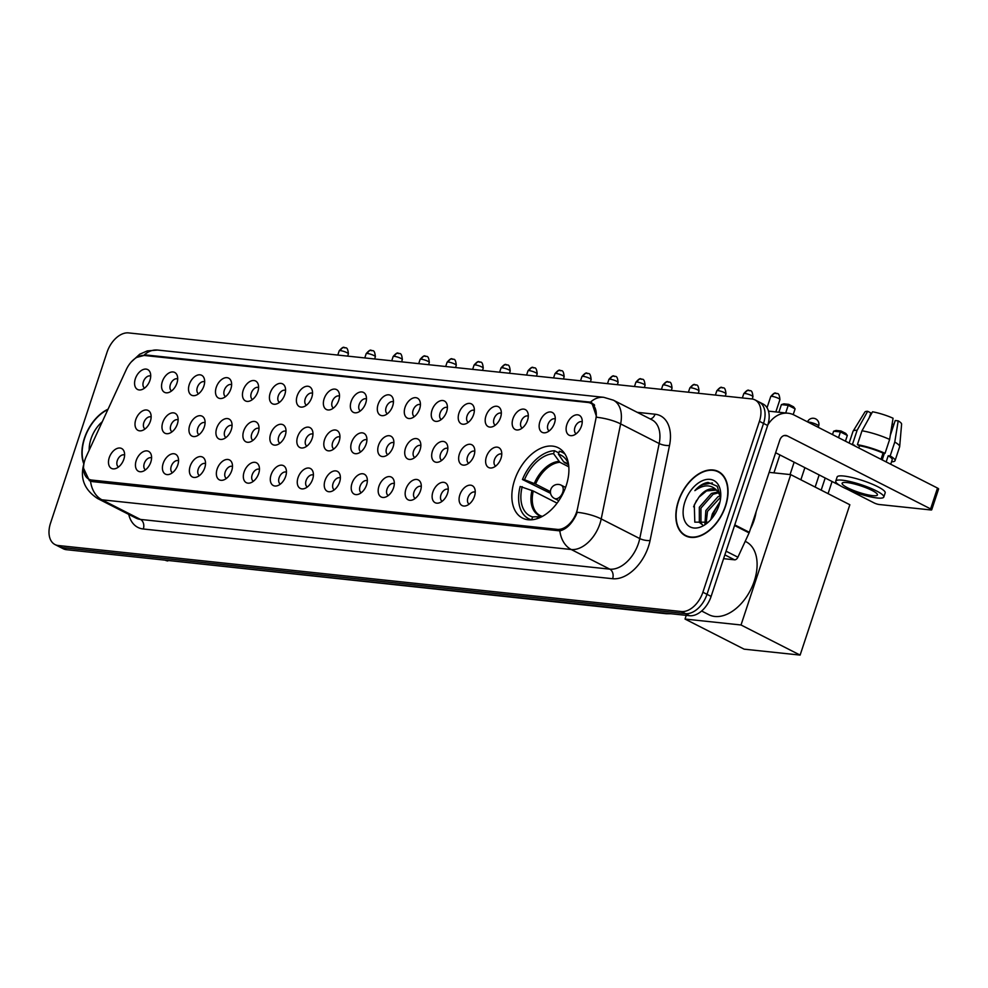 <?xml version="1.0" encoding="UTF-8"?>
<svg xmlns="http://www.w3.org/2000/svg" width="988" height="988" viewBox="0 0 988 988"><rect width="100%" height="100%" fill="white"/><g stroke="black" fill="none" stroke-linecap="round" stroke-linejoin="round"><path stroke-width="1.48" d="M566.186 485.676A39.446 24.935 -63 0 0 558.282 447.786A39.446 24.935 -63 0 0 514.575 480.205A39.446 24.935 -63 0 0 522.479 518.083A39.446 24.935 -63 0 0 566.186 485.676M539.905 421.617A11.164 7.052 117 0 1 547.451 412.527A11.164 7.052 117 0 1 554.7 415.281A11.164 7.052 117 0 1 554.503 423.16A11.164 7.052 117 0 1 545.858 432.633A11.164 7.052 117 0 1 539.905 421.617M555.268 418.986A6.694 4.236 -63 0 0 547.957 424.544A6.694 4.236 -63 0 0 549.192 430.916M512.933 418.764A11.164 7.052 117 0 1 520.478 409.674A11.164 7.052 117 0 1 527.728 412.428A11.164 7.052 117 0 1 527.53 420.308A11.164 7.052 117 0 1 518.885 429.78A11.164 7.052 117 0 1 512.933 418.764M528.308 416.133A6.694 4.236 -63 0 0 520.997 421.691A6.694 4.236 -63 0 0 522.22 428.063M485.96 415.899A11.164 7.052 117 0 1 493.506 406.809A11.164 7.052 117 0 1 500.755 409.563A11.164 7.052 117 0 1 500.57 417.442A11.164 7.052 117 0 1 491.925 426.915A11.164 7.052 117 0 1 485.96 415.899M501.336 413.268A6.694 4.236 -63 0 0 494.025 418.826A6.694 4.236 -63 0 0 495.26 425.198M458.988 413.046A11.164 7.052 117 0 1 466.534 403.956A11.164 7.052 117 0 1 473.783 406.71A11.164 7.052 117 0 1 473.598 414.59A11.164 7.052 117 0 1 464.953 424.062A11.164 7.052 117 0 1 458.988 413.046M474.364 410.415A6.694 4.236 -63 0 0 467.052 415.973A6.694 4.236 -63 0 0 468.287 422.345M432.015 410.181A11.164 7.052 117 0 1 439.561 401.091A11.164 7.052 117 0 1 446.823 403.845A11.164 7.052 117 0 1 446.625 411.737A11.164 7.052 117 0 1 437.98 421.197A11.164 7.052 117 0 1 432.015 410.181M447.391 407.55A6.694 4.236 -63 0 0 440.08 413.108A6.694 4.236 -63 0 0 441.315 419.492M405.055 407.328A11.164 7.052 117 0 1 412.589 398.238A11.164 7.052 117 0 1 419.851 400.992A11.164 7.052 117 0 1 419.653 408.871A11.164 7.052 117 0 1 411.008 418.344A11.164 7.052 117 0 1 405.055 407.328M420.419 404.697A6.694 4.236 -63 0 0 413.108 410.255A6.694 4.236 -63 0 0 414.343 416.627M378.083 404.475A11.164 7.052 117 0 1 385.629 395.385A11.164 7.052 117 0 1 392.878 398.139A11.164 7.052 117 0 1 392.681 406.019A11.164 7.052 117 0 1 384.036 415.491A11.164 7.052 117 0 1 378.083 404.475M393.446 401.844A6.694 4.236 -63 0 0 386.135 407.402A6.694 4.236 -63 0 0 387.37 413.774M351.111 401.61A11.164 7.052 117 0 1 358.656 392.52A11.164 7.052 117 0 1 365.906 395.274A11.164 7.052 117 0 1 365.708 403.166A11.164 7.052 117 0 1 357.063 412.626A11.164 7.052 117 0 1 351.111 401.61M366.486 398.979A6.694 4.236 -63 0 0 359.175 404.537A6.694 4.236 -63 0 0 360.398 410.922M324.138 398.757A11.164 7.052 117 0 1 331.684 389.667A11.164 7.052 117 0 1 338.933 392.421A11.164 7.052 117 0 1 338.748 400.301A11.164 7.052 117 0 1 330.103 409.773A11.164 7.052 117 0 1 324.138 398.757M339.514 396.126A6.694 4.236 -63 0 0 332.203 401.684A6.694 4.236 -63 0 0 333.438 408.056M297.166 395.904A11.164 7.052 117 0 1 304.712 386.814A11.164 7.052 117 0 1 311.961 389.568A11.164 7.052 117 0 1 311.776 397.448A11.164 7.052 117 0 1 303.131 406.92A11.164 7.052 117 0 1 297.166 395.904M312.541 393.273A6.694 4.236 -63 0 0 305.23 398.831A6.694 4.236 -63 0 0 306.465 405.204M270.193 393.039A11.164 7.052 117 0 1 277.739 383.949A11.164 7.052 117 0 1 285.001 386.703A11.164 7.052 117 0 1 284.803 394.583A11.164 7.052 117 0 1 276.158 404.055A11.164 7.052 117 0 1 270.193 393.039M285.569 390.408A6.694 4.236 -63 0 0 278.258 395.966A6.694 4.236 -63 0 0 279.493 402.338M243.221 390.186A11.164 7.052 117 0 1 250.767 381.096A11.164 7.052 117 0 1 258.029 383.85A11.164 7.052 117 0 1 257.831 391.73A11.164 7.052 117 0 1 249.186 401.202A11.164 7.052 117 0 1 243.221 390.186M258.597 387.555A6.694 4.236 -63 0 0 251.285 393.113A6.694 4.236 -63 0 0 252.52 399.485M216.261 387.321A11.164 7.052 117 0 1 223.807 378.231A11.164 7.052 117 0 1 231.056 380.985A11.164 7.052 117 0 1 230.859 388.877A11.164 7.052 117 0 1 222.214 398.337A11.164 7.052 117 0 1 216.261 387.321M231.624 384.69A6.694 4.236 -63 0 0 224.313 390.248A6.694 4.236 -63 0 0 225.548 396.633M189.288 384.468A11.164 7.052 117 0 1 196.834 375.378A11.164 7.052 117 0 1 204.084 378.132A11.164 7.052 117 0 1 203.886 386.012A11.164 7.052 117 0 1 195.241 395.484A11.164 7.052 117 0 1 189.288 384.468M204.664 381.837A6.694 4.236 -63 0 0 197.341 387.395A6.694 4.236 -63 0 0 198.576 393.767M162.316 381.615A11.164 7.052 117 0 1 169.862 372.525A11.164 7.052 117 0 1 177.111 375.279A11.164 7.052 117 0 1 176.926 383.159A11.164 7.052 117 0 1 168.281 392.631A11.164 7.052 117 0 1 162.316 381.615M177.692 378.984A6.694 4.236 -63 0 0 170.381 384.542A6.694 4.236 -63 0 0 171.616 390.915M135.344 378.75A11.164 7.052 117 0 1 142.89 369.66A11.164 7.052 117 0 1 150.139 372.414A11.164 7.052 117 0 1 149.954 380.306A11.164 7.052 117 0 1 141.309 389.766A11.164 7.052 117 0 1 135.344 378.75M150.719 376.119A6.694 4.236 -63 0 0 143.408 381.677A6.694 4.236 -63 0 0 144.643 388.062M566.877 424.47A11.164 7.052 117 0 1 574.411 415.38A11.164 7.052 117 0 1 581.673 418.134A11.164 7.052 117 0 1 581.475 426.026A11.164 7.052 117 0 1 572.83 435.486A11.164 7.052 117 0 1 566.877 424.47M582.241 421.839A6.694 4.236 -63 0 0 574.93 427.396A6.694 4.236 -63 0 0 576.165 433.769M486.392 456.789A11.164 7.052 117 0 1 493.938 447.7A11.164 7.052 117 0 1 501.188 450.454A11.164 7.052 117 0 1 501.002 458.346A11.164 7.052 117 0 1 492.357 467.806A11.164 7.052 117 0 1 486.392 456.789M501.768 454.159A6.694 4.236 -63 0 0 494.457 459.716A6.694 4.236 -63 0 0 495.692 466.101M459.42 453.937A11.164 7.052 117 0 1 466.966 444.847A11.164 7.052 117 0 1 474.228 447.601A11.164 7.052 117 0 1 474.03 455.48A11.164 7.052 117 0 1 465.385 464.953A11.164 7.052 117 0 1 459.42 453.937M474.796 451.306A6.694 4.236 -63 0 0 467.485 456.864A6.694 4.236 -63 0 0 468.72 463.236M432.448 451.084A11.164 7.052 117 0 1 439.993 441.994A11.164 7.052 117 0 1 447.255 444.748A11.164 7.052 117 0 1 447.058 452.628A11.164 7.052 117 0 1 438.413 462.1A11.164 7.052 117 0 1 432.448 451.084M447.823 448.453A6.694 4.236 -63 0 0 440.512 454.011A6.694 4.236 -63 0 0 441.747 460.383M405.488 448.219A11.164 7.052 117 0 1 413.033 439.129A11.164 7.052 117 0 1 420.283 441.883A11.164 7.052 117 0 1 420.085 449.762A11.164 7.052 117 0 1 411.44 459.235A11.164 7.052 117 0 1 405.488 448.219M420.851 445.588A6.694 4.236 -63 0 0 413.54 451.146A6.694 4.236 -63 0 0 414.775 457.518M378.515 445.366A11.164 7.052 117 0 1 386.061 436.276A11.164 7.052 117 0 1 393.31 439.03A11.164 7.052 117 0 1 393.113 446.909A11.164 7.052 117 0 1 384.468 456.382A11.164 7.052 117 0 1 378.515 445.366M393.891 442.735A6.694 4.236 -63 0 0 386.567 448.293A6.694 4.236 -63 0 0 387.802 454.665M351.543 442.501A11.164 7.052 117 0 1 359.089 433.411A11.164 7.052 117 0 1 366.338 436.177A11.164 7.052 117 0 1 366.153 444.057A11.164 7.052 117 0 1 357.508 453.517A11.164 7.052 117 0 1 351.543 442.501M366.919 439.87A6.694 4.236 -63 0 0 359.607 445.427A6.694 4.236 -63 0 0 360.842 451.812M324.57 439.648A11.164 7.052 117 0 1 332.116 430.558A11.164 7.052 117 0 1 339.366 433.312A11.164 7.052 117 0 1 339.18 441.191A11.164 7.052 117 0 1 330.535 450.664A11.164 7.052 117 0 1 324.57 439.648M339.946 437.017A6.694 4.236 -63 0 0 332.635 442.575A6.694 4.236 -63 0 0 333.87 448.947M297.598 436.795A11.164 7.052 117 0 1 305.144 427.705A11.164 7.052 117 0 1 312.406 430.459A11.164 7.052 117 0 1 312.208 438.339A11.164 7.052 117 0 1 303.563 447.811A11.164 7.052 117 0 1 297.598 436.795M312.974 434.164A6.694 4.236 -63 0 0 305.663 439.722A6.694 4.236 -63 0 0 306.898 446.094M270.626 433.93A11.164 7.052 117 0 1 278.171 424.84A11.164 7.052 117 0 1 285.433 427.594A11.164 7.052 117 0 1 285.236 435.486A11.164 7.052 117 0 1 276.591 444.946A11.164 7.052 117 0 1 270.626 433.93M286.001 431.299A6.694 4.236 -63 0 0 278.69 436.857A6.694 4.236 -63 0 0 279.925 443.242M243.666 431.077A11.164 7.052 117 0 1 251.199 421.987A11.164 7.052 117 0 1 258.461 424.741A11.164 7.052 117 0 1 258.263 432.621A11.164 7.052 117 0 1 249.618 442.093A11.164 7.052 117 0 1 243.666 431.077M259.029 428.446A6.694 4.236 -63 0 0 251.718 434.004A6.694 4.236 -63 0 0 252.953 440.376M216.693 428.224A11.164 7.052 117 0 1 224.239 419.134A11.164 7.052 117 0 1 231.488 421.888A11.164 7.052 117 0 1 231.291 429.768A11.164 7.052 117 0 1 222.646 439.24A11.164 7.052 117 0 1 216.693 428.224M232.057 425.593A6.694 4.236 -63 0 0 224.745 431.151A6.694 4.236 -63 0 0 225.98 437.523M189.721 425.359A11.164 7.052 117 0 1 197.267 416.269A11.164 7.052 117 0 1 204.516 419.023A11.164 7.052 117 0 1 204.318 426.902A11.164 7.052 117 0 1 195.686 436.375A11.164 7.052 117 0 1 189.721 425.359M205.096 422.728A6.694 4.236 -63 0 0 197.785 428.286A6.694 4.236 -63 0 0 199.008 434.658M162.748 422.506A11.164 7.052 117 0 1 170.294 413.416A11.164 7.052 117 0 1 177.544 416.17A11.164 7.052 117 0 1 177.358 424.05A11.164 7.052 117 0 1 168.713 433.522A11.164 7.052 117 0 1 162.748 422.506M178.124 419.875A6.694 4.236 -63 0 0 170.813 425.433A6.694 4.236 -63 0 0 172.048 431.805M135.776 419.641A11.164 7.052 117 0 1 143.322 410.551A11.164 7.052 117 0 1 150.571 413.317A11.164 7.052 117 0 1 150.386 421.197A11.164 7.052 117 0 1 141.741 430.657A11.164 7.052 117 0 1 135.776 419.641M151.152 417.022A6.694 4.236 -63 0 0 143.84 422.568A6.694 4.236 -63 0 0 145.075 428.953M459.852 494.827A11.164 7.052 117 0 1 467.398 485.738A11.164 7.052 117 0 1 474.66 488.492A11.164 7.052 117 0 1 474.462 496.371A11.164 7.052 117 0 1 465.817 505.844A11.164 7.052 117 0 1 459.852 494.827M475.228 492.197A6.694 4.236 -63 0 0 467.917 497.754A6.694 4.236 -63 0 0 469.152 504.127M432.892 491.975A11.164 7.052 117 0 1 440.426 482.885A11.164 7.052 117 0 1 447.688 485.639A11.164 7.052 117 0 1 447.49 493.518A11.164 7.052 117 0 1 438.845 502.991A11.164 7.052 117 0 1 432.892 491.975M448.256 489.344A6.694 4.236 -63 0 0 440.944 494.902A6.694 4.236 -63 0 0 442.179 501.274M405.92 489.109A11.164 7.052 117 0 1 413.466 480.02A11.164 7.052 117 0 1 420.715 482.774A11.164 7.052 117 0 1 420.518 490.666A11.164 7.052 117 0 1 411.873 500.126A11.164 7.052 117 0 1 405.92 489.109M421.296 486.479A6.694 4.236 -63 0 0 413.972 492.036A6.694 4.236 -63 0 0 415.207 498.421M378.947 486.257A11.164 7.052 117 0 1 386.493 477.167A11.164 7.052 117 0 1 393.743 479.921A11.164 7.052 117 0 1 393.557 487.8A11.164 7.052 117 0 1 384.912 497.273A11.164 7.052 117 0 1 378.947 486.257M394.323 483.626A6.694 4.236 -63 0 0 387.012 489.184A6.694 4.236 -63 0 0 388.247 495.556M351.975 483.404A11.164 7.052 117 0 1 359.521 474.314A11.164 7.052 117 0 1 366.77 477.068A11.164 7.052 117 0 1 366.585 484.947A11.164 7.052 117 0 1 357.94 494.42A11.164 7.052 117 0 1 351.975 483.404M367.351 480.773A6.694 4.236 -63 0 0 360.04 486.331A6.694 4.236 -63 0 0 361.275 492.703M325.003 480.539A11.164 7.052 117 0 1 332.548 471.449A11.164 7.052 117 0 1 339.798 474.203A11.164 7.052 117 0 1 339.613 482.095A11.164 7.052 117 0 1 330.968 491.555A11.164 7.052 117 0 1 325.003 480.539M340.378 477.908A6.694 4.236 -63 0 0 333.067 483.465A6.694 4.236 -63 0 0 334.302 489.838M298.03 477.686A11.164 7.052 117 0 1 305.576 468.596A11.164 7.052 117 0 1 312.838 471.35A11.164 7.052 117 0 1 312.64 479.229A11.164 7.052 117 0 1 303.995 488.702A11.164 7.052 117 0 1 298.03 477.686M313.406 475.055A6.694 4.236 -63 0 0 306.095 480.613A6.694 4.236 -63 0 0 307.33 486.985M271.07 474.82A11.164 7.052 117 0 1 278.604 465.743A11.164 7.052 117 0 1 285.865 468.497A11.164 7.052 117 0 1 285.668 476.377A11.164 7.052 117 0 1 277.023 485.837A11.164 7.052 117 0 1 271.07 474.82M286.434 472.202A6.694 4.236 -63 0 0 279.122 477.76A6.694 4.236 -63 0 0 280.357 484.132M244.098 471.968A11.164 7.052 117 0 1 251.644 462.878A11.164 7.052 117 0 1 258.893 465.632A11.164 7.052 117 0 1 258.695 473.511A11.164 7.052 117 0 1 250.05 482.984A11.164 7.052 117 0 1 244.098 471.968M259.461 469.337A6.694 4.236 -63 0 0 252.15 474.895A6.694 4.236 -63 0 0 253.385 481.267M217.125 469.115A11.164 7.052 117 0 1 224.671 460.025A11.164 7.052 117 0 1 231.921 462.779A11.164 7.052 117 0 1 231.723 470.659A11.164 7.052 117 0 1 223.078 480.131A11.164 7.052 117 0 1 217.125 469.115M232.501 466.484A6.694 4.236 -63 0 0 225.19 472.042A6.694 4.236 -63 0 0 226.413 478.414M190.153 466.25A11.164 7.052 117 0 1 197.699 457.16A11.164 7.052 117 0 1 204.948 459.914A11.164 7.052 117 0 1 204.763 467.806A11.164 7.052 117 0 1 196.118 477.266A11.164 7.052 117 0 1 190.153 466.25M205.529 463.619A6.694 4.236 -63 0 0 198.218 469.177A6.694 4.236 -63 0 0 199.453 475.561M163.181 463.397A11.164 7.052 117 0 1 170.726 454.307A11.164 7.052 117 0 1 177.976 457.061A11.164 7.052 117 0 1 177.791 464.94A11.164 7.052 117 0 1 169.146 474.413A11.164 7.052 117 0 1 163.181 463.397M178.556 460.766A6.694 4.236 -63 0 0 171.245 466.324A6.694 4.236 -63 0 0 172.48 472.696M136.208 460.544A11.164 7.052 117 0 1 143.754 451.454A11.164 7.052 117 0 1 151.016 454.208A11.164 7.052 117 0 1 150.818 462.088A11.164 7.052 117 0 1 142.173 471.56A11.164 7.052 117 0 1 136.208 460.544M151.584 457.913A6.694 4.236 -63 0 0 144.273 463.471A6.694 4.236 -63 0 0 145.508 469.843M109.248 457.679A11.164 7.052 117 0 1 116.782 448.589A11.164 7.052 117 0 1 124.043 451.343A11.164 7.052 117 0 1 123.846 459.235A11.164 7.052 117 0 1 115.201 468.695A11.164 7.052 117 0 1 109.248 457.679M124.612 455.048A6.694 4.236 -63 0 0 117.3 460.606A6.694 4.236 -63 0 0 118.535 466.978M577.498 508.734A20.093 12.696 117 0 1 576.621 512.019A20.093 12.696 117 0 1 557.269 529.383L91.859 480.069A20.093 12.696 117 0 1 88.945 479.217A20.093 12.696 117 0 1 86.191 456.691L126.279 369.598A20.093 12.696 117 0 1 144.347 355.47L587.959 402.474A20.093 12.696 117 0 1 590.873 403.326A20.093 12.696 117 0 1 595.776 419.344L577.498 508.734M718.881 504.189L718.165 507.733M725.55 506.177A36.099 22.81 -63 0 0 718.325 471.511A36.099 22.81 -63 0 0 678.336 501.175A36.099 22.81 -63 0 0 685.561 535.842A36.099 22.81 -63 0 0 725.55 506.177M720.301 472.733A36.099 22.81 -63 0 0 719.363 472.462M108.063 409.193A36.099 22.81 -63 0 0 84.4 438.252A36.099 22.81 -63 0 0 83.844 463.928M136.801 357.372L145.952 354.964L590.454 402.165A26.046 19.624 96 0 1 603.754 397.324L613.375 400.177A29.776 18.821 117 0 1 620.637 423.901L601.21 518.935A26.046 8.077 -168.4 0 0 577.214 512.29L576.115 515.032C571.706 523.986 566.285 529.272 559.838 530.877L92.514 481.625L89.377 480.662L83.523 468.189M754.943 399.868L763.168 404.067A22.329 14.116 -63 0 1 767.639 425.507L711.113 596.419A22.329 14.116 -63 0 1 689.612 615.722L66.468 549.699A22.329 14.116 -63 0 1 63.232 548.748L59.119 546.66A22.329 14.116 -63 0 0 62.355 547.599L685.499 613.622A22.329 14.116 -63 0 0 707 594.331L763.526 423.407A22.329 14.116 -63 0 0 759.056 401.968A22.329 14.116 -63 0 1 763.526 423.407L707 594.331A22.329 14.116 -63 0 1 685.499 613.622L62.355 547.599A22.329 14.116 -63 0 1 59.119 546.66L55.007 544.561A22.329 14.116 -63 0 0 58.243 545.512L681.387 611.535A22.329 14.116 -63 0 0 702.888 592.232L759.414 421.32A22.329 14.116 -63 0 0 754.943 399.868A22.329 14.116 -63 0 0 751.707 398.93L128.564 332.907A22.329 14.116 -63 0 0 107.062 352.197L50.536 523.121A22.329 14.116 -63 0 0 55.007 544.561M590.454 402.165L591.775 402.672L596.74 417.269A26.046 8.077 -168.4 0 1 620.637 423.901L659.181 443.538A29.776 18.821 -63 0 0 651.919 419.814L613.375 400.177M593.183 404.5L594.146 404.598M686.932 536.126A36.099 22.81 -63 0 0 687.697 536.731M678.571 501.2A35.729 22.576 -63 0 0 685.721 535.508A35.729 22.576 -63 0 0 725.316 506.152A35.729 22.576 -63 0 0 718.153 471.844A35.729 22.576 -63 0 0 678.571 501.2M750.46 528.852A37.211 23.514 -63 0 0 754.042 520.392A37.211 23.514 -63 0 0 756.116 511.784M710.792 519.663L712.459 513.674L719.437 502.583M719.659 503.213A26.046 16.463 -63 0 0 712.657 516.008A26.046 16.463 -63 0 0 711.978 518.28M712.459 513.674A18.611 11.757 -63 0 0 712.385 513.908A18.611 11.757 -63 0 0 711.224 519.182M704.926 524.011L705.84 510.574L717.992 496.729L720.338 495.803M706.111 523.479L707.482 511.414L720.66 497.1M702.431 524.751L699.343 522.393L699.319 507.252L711.471 493.407L718.202 491.938M702.468 524.739L700.974 523.22L700.949 508.091L713.101 494.247L718.819 492.74M720.672 497.532L717.202 486.244L708.063 482.403C703.431 483.12 699.035 485.861 694.873 490.641C704.061 484.058 711.669 484.293 717.683 491.357A18.611 11.757 -63 0 0 715.522 489.715A18.611 11.757 -63 0 0 698.862 497.248L706.568 490.913L716.177 490.097M717.683 491.357L720.66 496.865M698.862 497.248L694.305 504.819L694.799 522.158L708.211 522.22M718.98 505.486A26.046 16.463 -63 0 0 720.746 496.346A26.046 16.463 -63 0 0 706.63 479.464A26.046 16.463 -63 0 0 684.906 501.879A26.046 16.463 -63 0 0 687.562 525.06A26.046 16.463 -63 0 0 707.062 523.208A26.046 16.463 -63 0 0 718.98 505.486M694.873 490.641L702.591 484.738L712.373 482.934M693.588 506.795L696.614 500.336M723.599 558.665L734.553 559.826L724.846 554.873M767.849 424.852A29.776 22.428 -84 0 1 788.066 413.219A29.776 22.428 -84 0 1 794.117 415.034L937.501 488.072A3.717 0.679 18.3 0 1 938.6 488.974L931.709 509.82A3.717 0.679 -161.7 0 0 930.61 508.906L787.226 435.869A7.447 5.607 96 0 0 785.707 435.424A7.447 5.607 96 0 0 779.779 440.203L749.324 532.31A3.717 2.347 117 0 1 749.089 532.903L737.9 557.207A3.717 2.347 117 0 1 734.553 559.826M847.383 489.307L874.133 502.929A3.717 0.679 -161.7 0 0 879.135 504.498L930.745 509.956A3.717 0.679 -161.7 0 0 931.709 509.82M839.837 485.466L775.629 452.751M872.626 495.643A18.611 3.396 -161.7 0 0 877.443 494.939A18.611 3.396 -161.7 0 0 866.822 488.072A18.611 3.396 -161.7 0 0 846.926 482.552A18.611 3.396 -161.7 0 0 842.109 483.256A18.611 3.396 -161.7 0 0 852.73 490.122A18.611 3.396 -161.7 0 0 872.626 495.643M891.547 461.767A24.564 4.471 -161.7 0 0 895.042 460.68L899.636 446.786A24.564 4.471 -161.7 0 0 899.673 446.588L901.612 424.148A19.352 3.532 -161.7 0 0 898.203 420.851L895.214 420.53L890.274 435.436M884.384 453.27L882.198 459.889M869.218 417.776L870.823 412.898L867.662 411.292L857.127 430.274L852.52 444.168L854.435 445.761M854.608 445.23A21.588 3.927 -161.7 0 0 853.459 445.255M883.803 497.038L885.174 492.876A25.305 4.607 -161.7 0 0 870.737 483.527A25.305 4.607 -161.7 0 0 843.678 476.018A25.305 4.607 -161.7 0 0 837.132 476.982L835.749 481.144A25.305 4.607 -161.7 0 0 850.199 490.493A25.305 4.607 -161.7 0 0 877.245 497.989A25.305 4.607 -161.7 0 0 883.803 497.038A25.305 4.607 -161.7 0 0 869.354 487.702A25.305 4.607 -161.7 0 0 842.307 480.193A25.305 4.607 -161.7 0 0 835.749 481.144M859.474 445.749L857.399 444.686L861.993 430.793L872.54 411.798A19.352 3.532 -161.7 0 1 893.066 418.233L889.632 439.438L885.038 453.344L883.062 453.134A21.588 3.927 -161.7 0 0 859.474 445.749L858.745 447.947M885.038 453.344A24.564 4.471 -161.7 0 0 857.399 444.686M852.52 444.168A24.564 4.471 -161.7 0 0 851.323 444.168M889.632 439.438A24.564 4.471 -161.7 0 0 861.993 430.793M857.127 430.274A24.564 4.471 -161.7 0 0 853.089 431.176A24.564 4.471 -161.7 0 0 853.002 431.361L849.137 443.056M867.662 411.292A19.352 3.532 -161.7 0 0 864.908 412.008L853.089 431.176M893.856 424.63L892.176 423.766M890.731 464.237L892.213 459.741A21.588 3.927 -161.7 0 0 888.2 455.752L890.176 455.95L894.77 442.056L898.203 420.851M886.162 461.915L888.2 455.752M883.062 453.134L881.024 459.296M895.042 460.68A24.564 4.471 -161.7 0 0 890.176 455.95M899.673 446.588A24.564 4.471 -161.7 0 0 894.77 442.056M107.865 409.6A35.729 22.576 -63 0 0 84.635 438.277A35.729 22.576 -63 0 0 83.992 463.434M102.295 421.715A26.046 16.463 -63 0 0 90.97 438.944A26.046 16.463 -63 0 0 89.179 450.207M550.563 493.345L522.454 479.513A37.211 23.514 -63 0 1 554.515 450.726L553.552 453.665A34.086 21.538 -63 0 0 524.505 479.736L535.582 484.071L550.415 491.629M568.816 466.842L559.863 462.273L553.552 453.665M568.52 464.125A34.086 21.538 -63 0 0 567.137 461.186A34.086 21.538 -63 0 0 558.418 454.184L563.753 461.915L568.137 464.533M701.616 611.004L708.927 614.734A40.94 25.873 -63 0 0 754.276 581.092A40.94 25.873 -63 0 0 746.088 541.782L745.211 541.338M557.071 503.139L533.285 491.024L520.157 486.466A37.211 23.514 -63 0 0 528.629 518.712A37.211 23.514 -63 0 0 531.482 519.812M554.515 450.726L558.825 452.924M564.988 454.06A37.211 23.514 -63 0 0 562.407 452.393A37.211 23.514 -63 0 0 559.381 451.244L558.418 454.184M522.207 486.676A34.086 21.538 -63 0 0 532.631 516.922L531.68 519.799M524.505 479.736L522.454 479.513M532.631 516.922L542.276 516.452M531.976 490.443A29.529 18.661 -63 0 0 540.807 516.082L541.992 516.304M537.077 518.712L537.497 517.44A34.086 21.538 -63 0 0 538.509 517.366A34.086 21.538 -63 0 0 541.708 516.749M539.448 517.243L537.497 517.44M832.501 434.584L833.613 431.213L836.083 430.447L840.949 430.966L845.777 433.423L847.321 435.436L845.432 441.167M832.081 481.514L828.068 493.654M769.158 472.35L790.746 474.635L849.841 504.745L800.119 655.093L744.137 649.165L685.03 619.056L686.252 615.363M815.149 487.072L819.163 474.919M685.03 619.056L741.025 624.984L800.119 655.093M790.746 474.635L741.025 624.984M847.321 435.436L840.43 431.929L838.54 437.659M825.202 477.994L821.176 490.147M840.949 430.966L840.43 431.929L833.613 431.213M785.695 412.972L788.214 405.327L781.397 404.611L778.877 412.243M793.203 414.59L795.105 408.847L788.214 405.327L788.733 404.364L783.867 403.845L781.397 404.611M773.937 472.857L779.865 454.912M788.733 404.364L793.562 406.821L795.105 408.847M91.859 480.069L95.527 481.946M557.269 529.383L560.11 530.828M143.322 529A7.447 5.607 96 0 0 140.481 519.429L609.781 569.15A29.776 18.821 -63 0 0 638.446 543.425A29.776 18.821 -63 0 0 639.755 538.571L659.181 443.538A7.447 2.309 11.6 0 0 669.518 445.465L650.079 540.485A37.211 23.514 117 0 1 612.634 578.721L143.322 529A37.211 23.514 117 0 1 128.724 514.378M136.159 518.169A29.776 18.821 -63 0 0 140.481 519.429L101.937 499.792A29.776 18.821 117 0 1 97.614 498.532L136.159 518.169M650.079 540.485A7.447 2.309 11.6 0 1 639.755 538.571L601.21 518.935A29.776 18.821 117 0 1 599.901 523.788A29.776 18.821 117 0 1 571.237 549.513A26.046 19.624 -84 0 1 559.838 530.877M90.526 481.156A26.046 19.624 96 0 0 101.937 499.792L571.237 549.513L609.781 569.15A7.447 5.607 96 0 1 612.634 578.721M144.322 354.902A26.046 19.624 -84 0 1 157.635 350.061L603.754 397.324M637.235 412.329L655.044 414.219A37.211 23.514 117 0 1 669.518 445.465M58.243 545.512L66.468 549.699M681.387 611.535L689.612 615.722M702.888 592.232L711.113 596.419M759.414 421.32L767.639 425.507M650.265 418.961A7.447 5.607 96 0 0 655.044 414.219M145.952 354.964L147.632 355.816M589.046 401.906L593.998 404.438M663.528 612.955A14.882 11.214 96 0 0 666.332 613.746L163.329 559.961M165.021 560.134A14.882 11.214 96 0 0 167.812 560.937M784.139 435.547L787.226 435.869M734.763 524.887L749.324 532.31M930.61 508.906L937.501 488.072M749.089 532.903L734.566 525.505M726.069 551.181L737.9 557.207M559.863 462.273A29.171 18.439 -63 0 0 535.582 484.071M568.619 464.928L566.606 463.557A29.171 18.439 -63 0 0 564.728 462.792M558.887 461.396A29.529 18.661 -63 0 0 534.273 483.49M568.606 464.792A29.529 18.661 -63 0 0 563.753 461.915M533.285 491.024A29.171 18.439 -63 0 0 540.127 515.551A29.171 18.439 -63 0 0 541.387 516.106M818.225 427.31L818.632 426.063A5.953 1.087 -161.7 0 0 816.878 424.605A5.953 1.087 -161.7 0 0 808.876 422.098A5.953 1.087 -161.7 0 0 807.937 422.074M565.581 487.417L561.233 485.207A7.447 4.705 117 0 1 562.728 492.357A7.447 4.705 117 0 1 555.552 498.779A7.447 4.705 117 0 1 554.478 498.471L558.825 500.681M771.986 396.361A4.841 0.877 18.3 0 1 777.161 397.794A4.841 0.877 18.3 0 1 779.915 399.584C779.1 390.643 776.407 394.669 775.839 393.249A4.841 3.643 96 0 0 771.986 396.361A4.841 0.877 18.3 0 0 770.739 396.546L767.034 407.735M776.827 393.545A4.841 3.643 96 0 0 775.839 393.249C775.061 392.397 773.357 393.496 770.739 396.546M745.014 393.496A4.841 0.877 18.3 0 1 750.188 394.941A4.841 0.877 18.3 0 1 752.955 396.719C752.127 387.79 749.435 391.804 748.867 390.396A4.841 3.643 96 0 0 745.014 393.496A4.841 0.877 18.3 0 0 743.766 393.681L742.359 397.929M749.855 390.68A4.841 3.643 96 0 0 748.867 390.396C748.089 389.544 746.385 390.643 743.766 393.681M718.041 390.643A4.841 0.877 18.3 0 1 723.216 392.075A4.841 0.877 18.3 0 1 725.982 393.866C725.155 384.937 722.475 388.951 721.895 387.531A4.841 3.643 96 0 0 718.041 390.643A4.841 0.877 18.3 0 0 716.794 390.828L715.386 395.077M722.883 387.827A4.841 3.643 96 0 0 721.895 387.531C721.116 386.679 719.412 387.778 716.794 390.828M691.081 387.79A4.841 0.877 18.3 0 1 696.244 389.223A4.841 0.877 18.3 0 1 699.01 391.001C698.195 382.072 695.503 386.098 694.922 384.678A4.841 3.643 96 0 0 691.081 387.79A4.841 0.877 18.3 0 0 689.822 387.963L688.414 392.224M695.91 384.974A4.841 3.643 96 0 0 694.922 384.678C694.144 383.826 692.44 384.925 689.822 387.963M664.109 384.925A4.841 0.877 18.3 0 1 669.271 386.357A4.841 0.877 18.3 0 1 672.038 388.148C671.223 379.219 668.53 383.233 667.95 381.825A4.841 3.643 96 0 0 664.109 384.925A4.841 0.877 18.3 0 0 662.849 385.11L661.441 389.358M668.938 382.109A4.841 3.643 96 0 0 667.95 381.825C667.172 380.973 665.48 382.072 662.849 385.11M637.137 382.072A4.841 0.877 18.3 0 1 642.311 383.505A4.841 0.877 18.3 0 1 645.065 385.295C644.25 376.366 641.558 380.38 640.99 378.96A4.841 3.643 96 0 0 637.137 382.072A4.841 0.877 18.3 0 0 635.877 382.257L634.481 386.506M641.965 379.256A4.841 3.643 96 0 0 640.99 378.96C640.199 378.108 638.507 379.207 635.877 382.257M610.164 379.219A4.841 0.877 18.3 0 1 615.339 380.652A4.841 0.877 18.3 0 1 618.093 382.43C617.278 373.501 614.585 377.527 614.017 376.107A4.841 3.643 96 0 0 610.164 379.219A4.841 0.877 18.3 0 0 608.917 379.392L607.509 383.653M614.993 376.403A4.841 3.643 96 0 0 614.017 376.107C613.239 375.255 611.535 376.354 608.917 379.392M583.192 376.354A4.841 0.877 18.3 0 1 588.366 377.786A4.841 0.877 18.3 0 1 591.133 379.577C590.305 370.648 587.613 374.662 587.045 373.242A4.841 3.643 96 0 0 583.192 376.354A4.841 0.877 18.3 0 0 581.944 376.539L580.536 380.788M588.033 373.538A4.841 3.643 96 0 0 587.045 373.242C586.267 372.402 584.563 373.489 581.944 376.539M556.219 373.501A4.841 0.877 18.3 0 1 561.394 374.934A4.841 0.877 18.3 0 1 564.16 376.724C563.333 367.795 560.653 371.809 560.072 370.389A4.841 3.643 96 0 0 556.219 373.501A4.841 0.877 18.3 0 0 554.972 373.686L553.564 377.935M561.061 370.685A4.841 3.643 96 0 0 560.072 370.389C559.294 369.537 557.59 370.636 554.972 373.686M529.259 370.636A4.841 0.877 18.3 0 1 534.422 372.081A4.841 0.877 18.3 0 1 537.188 373.859C536.361 364.93 533.681 368.944 533.1 367.536A4.841 3.643 96 0 0 529.259 370.636A4.841 0.877 18.3 0 0 528 370.821L526.592 375.07M534.088 367.832A4.841 3.643 96 0 0 533.1 367.536C532.322 366.684 530.618 367.783 528 370.821M502.287 367.783A4.841 0.877 18.3 0 1 507.449 369.216A4.841 0.877 18.3 0 1 510.216 371.006C509.4 362.077 506.708 366.091 506.128 364.671A4.841 3.643 96 0 0 502.287 367.783A4.841 0.877 18.3 0 0 501.027 367.968L499.619 372.217M507.116 364.967A4.841 3.643 96 0 0 506.128 364.671C505.35 363.819 503.645 364.918 501.027 367.968M475.314 364.93A4.841 0.877 18.3 0 1 480.489 366.363A4.841 0.877 18.3 0 1 483.243 368.141C482.428 359.212 479.736 363.238 479.168 361.818A4.841 3.643 96 0 0 475.314 364.93A4.841 0.877 18.3 0 0 474.055 365.103L472.659 369.364M480.143 362.114A4.841 3.643 96 0 0 479.168 361.818C478.377 360.966 476.685 362.065 474.055 365.103M448.342 362.065A4.841 0.877 18.3 0 1 453.517 363.498A4.841 0.877 18.3 0 1 456.271 365.288C455.456 356.359 452.763 360.373 452.195 358.965A4.841 3.643 96 0 0 448.342 362.065A4.841 0.877 18.3 0 0 447.095 362.25L445.687 366.499M453.171 359.249A4.841 3.643 96 0 0 452.195 358.965C451.417 358.113 449.713 359.212 447.095 362.25M421.37 359.212A4.841 0.877 18.3 0 1 426.544 360.645A4.841 0.877 18.3 0 1 429.311 362.435C428.483 353.506 425.791 357.52 425.223 356.1A4.841 3.643 96 0 0 421.37 359.212A4.841 0.877 18.3 0 0 420.122 359.397L418.714 363.646M426.211 356.396A4.841 3.643 96 0 0 425.223 356.1C424.445 355.248 422.741 356.347 420.122 359.397M394.397 356.359A4.841 0.877 18.3 0 1 399.572 357.792A4.841 0.877 18.3 0 1 402.338 359.57C401.511 350.641 398.819 354.667 398.25 353.247A4.841 3.643 96 0 0 394.397 356.359A4.841 0.877 18.3 0 0 393.15 356.532L391.742 360.793M399.238 353.543A4.841 3.643 96 0 0 398.25 353.247C397.472 352.395 395.768 353.494 393.15 356.532M367.425 353.494A4.841 0.877 18.3 0 1 372.6 354.927A4.841 0.877 18.3 0 1 375.366 356.717C374.538 347.788 371.859 351.802 371.278 350.382A4.841 3.643 96 0 0 367.425 353.494A4.841 0.877 18.3 0 0 366.178 353.679L364.77 357.928M372.266 350.678A4.841 3.643 96 0 0 371.278 350.382C370.5 349.542 368.796 350.629 366.178 353.679M340.465 350.641A4.841 0.877 18.3 0 1 345.627 352.074A4.841 0.877 18.3 0 1 348.394 353.865C347.578 344.936 344.886 348.949 344.306 347.529A4.841 3.643 96 0 0 340.465 350.641A4.841 0.877 18.3 0 0 339.205 350.826L337.797 355.075M345.294 347.825A4.841 3.643 96 0 0 344.306 347.529C343.528 346.677 341.823 347.776 339.205 350.826M590.873 403.326L594.615 405.228M88.945 479.217L93.959 481.774M83.98 463.52L83.968 463.57C79.732 478.118 84.276 489.764 97.614 498.532M131.342 361.88L139.691 354.223L147.323 350.888L157.635 350.061M670.976 613.746L666.332 613.746M688.636 537.003L685.721 535.508M721.067 473.326L718.153 471.844M768.491 411.144L788.066 413.219M530.865 519.849L528.629 518.712M564.642 453.529L562.407 452.393M540.127 515.551L541.646 516.168M818.632 426.063A5.953 5.953 0 0 0 813.606 418.27A5.953 5.953 0 0 0 807.505 421.851M800.86 479.798L804.887 467.657M561.233 485.207A7.447 7.447 0 0 0 550.724 489.715A7.447 7.447 0 0 0 554.478 498.471M790.054 474.561L794.142 462.186M779.915 399.584L775.839 411.922M752.955 396.719L752.201 398.991M725.982 393.866L725.229 396.126M699.01 391.001L698.269 393.261M672.038 388.148L671.297 390.408M645.065 385.295L644.324 387.543M618.093 382.43L617.352 384.69M591.133 379.577L590.379 381.837M564.16 376.724L563.407 378.972M537.188 373.859L536.435 376.119M510.216 371.006L509.475 373.266M483.243 368.141L482.502 370.401M456.271 365.288L455.53 367.548M429.311 362.435L428.557 364.683M402.338 359.57L401.585 361.83M375.366 356.717L374.613 358.977M348.394 353.865L347.653 356.112"/></g></svg>
